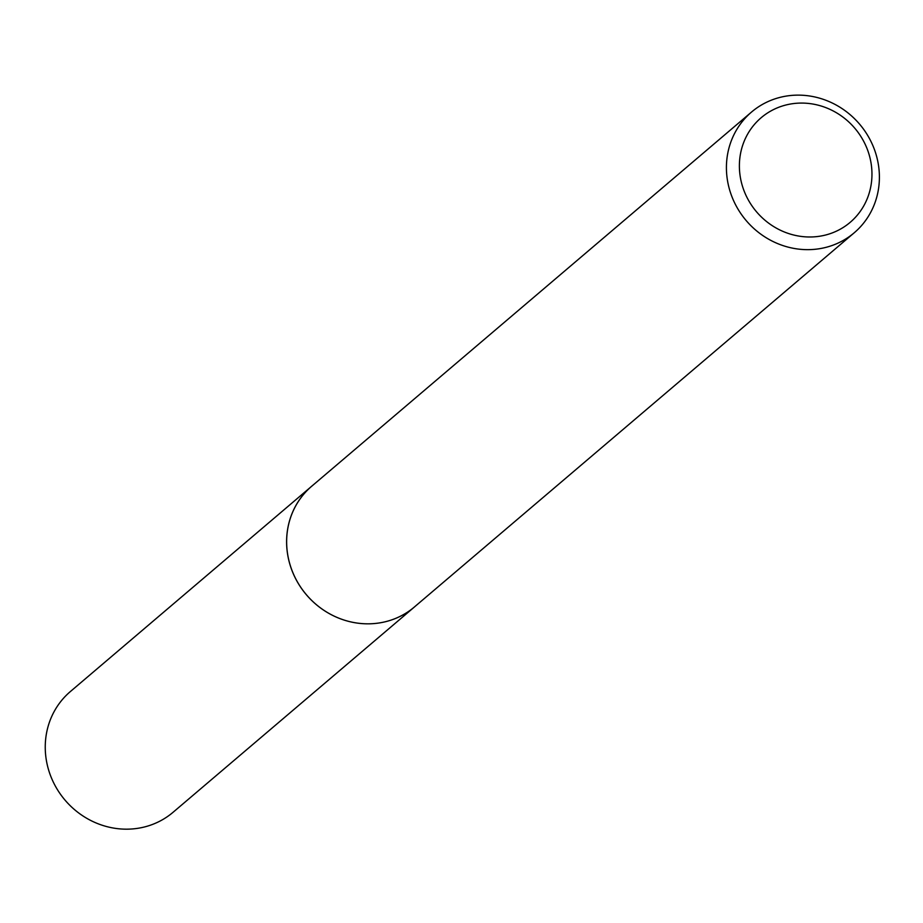 <?xml version="1.0" encoding="UTF-8"?>
<svg xmlns="http://www.w3.org/2000/svg" width="923" height="923" viewBox="0 0 923 923"><rect width="100%" height="100%" fill="white"/><g stroke="black" fill="none" stroke-linecap="round" stroke-linejoin="round"><path stroke-width="1.38" d="M415.938 605.661A79.286 74.451 -130.4 0 1 414.485 606.93A79.251 74.428 -130.4 0 1 290.457 566.053A79.251 74.428 -130.4 0 1 311.766 486.179A79.286 74.451 -130.4 0 1 313.232 484.933M415.512 606.03A79.263 74.44 -130.4 0 1 290.433 566.053A79.263 74.44 -130.4 0 1 312.805 485.302M875.581 152.883A79.251 74.428 -130.4 0 1 854.26 232.758A79.251 74.428 -130.4 0 1 730.231 191.892A79.251 74.428 -130.4 0 1 751.553 112.029A79.251 74.428 -130.4 0 1 875.581 152.883M868.658 153.126A68.683 64.506 -130.4 0 1 826.35 234.823A68.683 64.506 -130.4 0 1 742.692 186.942A68.683 64.506 -130.4 0 1 784.988 105.245A68.683 64.506 -130.4 0 1 868.658 153.126M311.743 486.167A79.286 74.451 -130.4 0 0 296.975 581.19A79.286 74.451 -130.4 0 0 386.991 621.329A79.286 74.451 -130.4 0 0 414.485 606.93L173.086 812.275A79.251 74.428 -130.4 0 1 145.592 826.673A79.251 74.428 -130.4 0 1 55.611 786.534A79.251 74.428 -130.4 0 1 70.379 691.546L751.553 112.029M414.485 606.907L854.26 232.758"/></g></svg>
